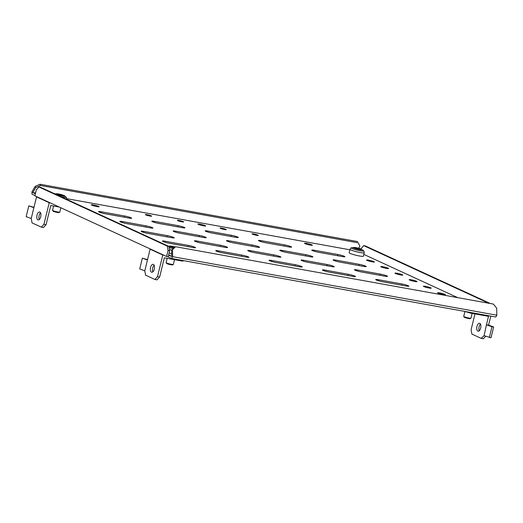 <?xml version="1.0" encoding="UTF-8"?>
<svg xmlns="http://www.w3.org/2000/svg" width="523" height="523" viewBox="0 0 523 523"><rect width="100%" height="100%" fill="white"/><g stroke="black" fill="none" stroke-linecap="round" stroke-linejoin="round"><path stroke-width="0.78" d="M472.145 313.388L470.968 318.167A3.733 0.412 -166.2 0 1 470.935 318.206L470.19 318.651A3.112 0.34 -166.2 0 1 468.621 318.533A3.112 0.34 -166.2 0 1 464.189 317.18L463.731 316.435A3.733 0.412 -166.2 0 1 463.724 316.389L464.934 311.46M470.935 318.206A3.733 0.412 -166.2 0 1 469.053 318.062A3.733 0.412 -166.2 0 1 463.731 316.435M356.457 247.889A5.165 0.569 -166.2 0 1 355.15 247.627L354.862 247.595A5.165 0.569 -166.2 0 1 355.019 247.804A5.165 0.569 -166.2 0 1 354.777 247.909L355.025 248.02A5.165 0.569 -166.2 0 1 357.366 248.758L357.889 248.889A5.165 0.569 -166.2 0 1 360.321 249.327L360.602 249.34A5.165 0.569 -166.2 0 1 360.452 249.151A5.165 0.569 -166.2 0 1 360.693 249.046L360.445 248.928A5.165 0.569 -166.2 0 1 358.105 248.19L357.582 248.065A5.165 0.569 -166.2 0 1 356.457 247.889M363.387 256.231A7.335 0.804 -166.2 0 1 359.615 256.022A7.335 0.804 -166.2 0 1 349.135 252.727L349.972 249.321A7.335 0.804 -166.2 0 0 360.452 252.616A7.335 0.804 -166.2 0 0 364.224 252.818L363.387 256.231M61.498 195.354A5.165 0.569 -166.2 0 1 62.812 195.615L63.093 195.641A5.165 0.569 -166.2 0 1 62.937 195.439A5.165 0.569 -166.2 0 1 63.178 195.334L62.937 195.216A5.165 0.569 -166.2 0 1 60.59 194.484L60.073 194.353A5.165 0.569 -166.2 0 1 57.635 193.915L57.36 193.896A5.165 0.569 -166.2 0 1 57.504 194.092A5.165 0.569 -166.2 0 1 57.262 194.196L57.51 194.308A5.165 0.569 -166.2 0 1 59.851 195.046L60.374 195.177A5.165 0.569 -166.2 0 1 61.498 195.354M60.864 207.781L59.805 212.103A3.733 0.412 -166.2 0 1 59.772 212.142L59.027 212.586A3.112 0.34 -166.2 0 1 57.452 212.469A3.112 0.34 -166.2 0 1 53.026 211.109L52.568 210.37A3.733 0.412 -166.2 0 1 52.555 210.324L53.614 206.016M59.772 212.142A3.733 0.412 -166.2 0 1 57.883 211.998A3.733 0.412 -166.2 0 1 52.568 210.37M174.989 247.085A5.165 0.569 -166.2 0 1 174.152 246.797L173.629 246.666A5.165 0.569 -166.2 0 1 172.505 246.49A5.165 0.569 -166.2 0 1 171.198 246.228L170.91 246.196A5.165 0.569 -166.2 0 1 171.067 246.405A5.165 0.569 -166.2 0 1 170.825 246.51L171.073 246.621A5.165 0.569 -166.2 0 1 173.414 247.359L173.937 247.49A5.165 0.569 -166.2 0 1 174.368 247.549M174.532 259.663L173.368 264.416A3.733 0.412 -166.2 0 1 173.335 264.455L172.59 264.899A3.112 0.34 -166.2 0 1 171.014 264.782A3.112 0.34 -166.2 0 1 166.582 263.429L166.131 262.683A3.733 0.412 -166.2 0 1 166.118 262.638L167.177 258.336M173.335 264.455A3.733 0.412 -166.2 0 1 171.446 264.311A3.733 0.412 -166.2 0 1 166.131 262.683M171.629 253.74A7.335 0.804 -166.2 0 1 169.106 253.047M479.284 330.771A4.04 1.987 100.2 0 1 479.101 326.783A4.04 1.987 100.2 0 1 480.487 324.11M480.663 328.098A4.04 1.987 100.2 0 1 478.1 331.229A4.04 1.987 100.2 0 1 476.969 326.398A4.04 1.987 100.2 0 1 479.532 323.273A4.04 1.987 100.2 0 1 480.663 328.098M485.651 336.243L483.337 338.754L481.206 338.374L471.916 334.092L471.099 329.706L474.976 313.905M490.796 316.121L488.58 325.136L486.449 324.75L484.056 335.674L481.206 338.374M464.901 311.447L470.386 313.074L488.515 316.343L486.449 324.75M488.58 325.136L493.66 326.953L491.973 326.744L486.71 324.875M470.537 312.46L470.386 313.074M493.66 326.953L491.005 337.76L484.056 335.674M489.319 337.551L491.973 326.744M37.015 215.136A4.04 1.987 -79.8 0 0 38.146 219.961A4.04 1.987 -79.8 0 0 40.709 216.836A4.04 1.987 -79.8 0 0 39.578 212.005A4.04 1.987 -79.8 0 0 37.015 215.136M40.533 212.841A4.04 1.987 -79.8 0 0 39.147 215.515A4.04 1.987 -79.8 0 0 39.323 219.51M31.23 218.483L32.047 222.87L41.337 227.145L43.925 224.334L49.234 202.721L36.538 196.87L31.23 218.483M41.337 227.145L43.468 227.531L46.057 224.713L43.925 224.334M46.057 224.713L50.777 205.506L59.256 207.036M37.604 197.066L36.538 196.87M50.3 202.911L49.234 202.721M33.975 207.311L28.804 205.859L33.792 207.638M28.804 205.859L26.15 216.666L31.145 218.444M150.578 267.449A4.04 1.987 -79.8 0 0 151.703 272.274A4.04 1.987 -79.8 0 0 154.272 269.149A4.04 1.987 -79.8 0 0 153.141 264.318A4.04 1.987 -79.8 0 0 150.578 267.449M154.089 265.161A4.04 1.987 -79.8 0 0 152.709 267.835A4.04 1.987 -79.8 0 0 152.886 271.823M144.793 270.796L145.61 275.183L154.9 279.465L157.488 276.647L162.797 255.034L150.101 249.183L144.793 270.796M154.9 279.465L157.031 279.851L159.62 277.033L157.488 276.647M159.62 277.033L164.34 257.819L182.468 261.095L183.998 260.729M151.167 249.379L150.101 249.183M163.862 255.231L162.797 255.034M182.619 260.48L182.468 261.095M147.538 259.624L142.367 258.172L147.355 259.951M142.367 258.172L139.713 268.979L144.701 270.757M97.03 206.605A4.04 0.445 -166.2 0 1 91.257 204.787A4.04 0.445 -166.2 0 1 93.336 204.905A4.04 0.445 -166.2 0 1 99.109 206.716A4.04 0.445 -166.2 0 1 97.03 206.605M310.302 245.104A4.04 0.445 -166.2 0 1 304.53 243.293A4.04 0.445 -166.2 0 1 306.609 243.404A4.04 0.445 -166.2 0 1 312.381 245.222A4.04 0.445 -166.2 0 1 310.302 245.104M408.267 285.754A4.975 0.549 -166.2 0 1 408.836 286.173A4.975 0.549 -166.2 0 1 406.279 286.035L382.816 281.799A4.975 0.549 -166.2 0 1 375.71 279.563A4.975 0.549 -166.2 0 1 378.273 279.7L401.729 283.937A4.975 0.549 -166.2 0 1 408.267 285.754M203.669 225.858A4.04 0.445 -166.2 0 1 197.897 224.04A4.04 0.445 -166.2 0 1 199.976 224.151A4.04 0.445 -166.2 0 1 205.748 225.969A4.04 0.445 -166.2 0 1 203.669 225.858M149.983 216.058A3.236 0.353 -166.2 0 1 145.361 214.607A3.236 0.353 -166.2 0 1 147.028 214.698A3.236 0.353 -166.2 0 1 151.644 216.149A3.236 0.353 -166.2 0 1 149.983 216.058M181.971 221.837A3.236 0.353 -166.2 0 1 177.356 220.386A3.236 0.353 -166.2 0 1 179.016 220.471A3.236 0.353 -166.2 0 1 183.632 221.929A3.236 0.353 -166.2 0 1 181.971 221.837M224.629 229.538A3.236 0.353 -166.2 0 1 220.006 228.08A3.236 0.353 -166.2 0 1 221.674 228.172A3.236 0.353 -166.2 0 1 226.289 229.623A3.236 0.353 -166.2 0 1 224.629 229.538M256.616 235.311A3.236 0.353 -166.2 0 1 252.001 233.859A3.236 0.353 -166.2 0 1 253.662 233.951A3.236 0.353 -166.2 0 1 258.277 235.402A3.236 0.353 -166.2 0 1 256.616 235.311M386.961 275.941A4.975 0.549 -166.2 0 1 387.523 276.353A4.975 0.549 -166.2 0 1 384.967 276.216L361.511 271.98A4.975 0.549 -166.2 0 1 354.404 269.744A4.975 0.549 -166.2 0 1 356.961 269.888L380.424 274.124A4.975 0.549 -166.2 0 1 386.961 275.941M365.649 266.122A4.975 0.549 -166.2 0 1 366.218 266.54A4.975 0.549 -166.2 0 1 363.662 266.397L340.198 262.167A4.975 0.549 -166.2 0 1 333.092 259.931A4.975 0.549 -166.2 0 1 335.655 260.068L359.111 264.305A4.975 0.549 -166.2 0 1 365.649 266.122M344.343 256.303A4.975 0.549 -166.2 0 1 344.905 256.721A4.975 0.549 -166.2 0 1 342.349 256.584L318.886 252.348A4.975 0.549 -166.2 0 1 311.786 250.112A4.975 0.549 -166.2 0 1 314.343 250.256L337.806 254.492A4.975 0.549 -166.2 0 1 344.343 256.303M354.954 276.131A4.975 0.549 -166.2 0 1 355.516 276.549A4.975 0.549 -166.2 0 1 352.96 276.406L329.497 272.169A4.975 0.549 -166.2 0 1 322.397 269.94A4.975 0.549 -166.2 0 1 324.953 270.077L348.416 274.314A4.975 0.549 -166.2 0 1 354.954 276.131M333.641 266.312A4.975 0.549 -166.2 0 1 334.21 266.73A4.975 0.549 -166.2 0 1 331.647 266.593L308.191 262.356A4.975 0.549 -166.2 0 1 301.085 260.121A4.975 0.549 -166.2 0 1 303.641 260.258L327.104 264.494A4.975 0.549 -166.2 0 1 333.641 266.312M312.336 256.499A4.975 0.549 -166.2 0 1 312.898 256.911A4.975 0.549 -166.2 0 1 310.342 256.773L286.879 252.537A4.975 0.549 -166.2 0 1 279.779 250.308A4.975 0.549 -166.2 0 1 282.335 250.445L305.792 254.681A4.975 0.549 -166.2 0 1 312.336 256.499M291.023 246.679A4.975 0.549 -166.2 0 1 291.592 247.098A4.975 0.549 -166.2 0 1 289.029 246.954L265.573 242.724A4.975 0.549 -166.2 0 1 258.467 240.488A4.975 0.549 -166.2 0 1 261.023 240.626L284.486 244.862A4.975 0.549 -166.2 0 1 291.023 246.679M301.634 266.501A4.975 0.549 -166.2 0 1 302.202 266.92A4.975 0.549 -166.2 0 1 299.64 266.782L276.183 262.546A4.975 0.549 -166.2 0 1 269.077 260.31A4.975 0.549 -166.2 0 1 271.633 260.454L295.096 264.69A4.975 0.549 -166.2 0 1 301.634 266.501M280.321 256.688A4.975 0.549 -166.2 0 1 280.89 257.107A4.975 0.549 -166.2 0 1 278.334 256.963L254.871 252.727A4.975 0.549 -166.2 0 1 247.765 250.497A4.975 0.549 -166.2 0 1 250.327 250.635L273.784 254.871A4.975 0.549 -166.2 0 1 280.321 256.688M259.016 246.869A4.975 0.549 -166.2 0 1 259.578 247.287A4.975 0.549 -166.2 0 1 257.022 247.15L233.565 242.914A4.975 0.549 -166.2 0 1 226.459 240.678A4.975 0.549 -166.2 0 1 229.015 240.815L252.478 245.052A4.975 0.549 -166.2 0 1 259.016 246.869M237.704 237.056A4.975 0.549 -166.2 0 1 238.272 237.468A4.975 0.549 -166.2 0 1 235.716 237.331L212.253 233.095A4.975 0.549 -166.2 0 1 205.147 230.865A4.975 0.549 -166.2 0 1 207.709 231.003L231.166 235.239A4.975 0.549 -166.2 0 1 237.704 237.056M248.314 256.878A4.975 0.549 -166.2 0 1 248.883 257.296A4.975 0.549 -166.2 0 1 246.32 257.153L222.863 252.923A4.975 0.549 -166.2 0 1 215.757 250.687A4.975 0.549 -166.2 0 1 218.32 250.824L241.776 255.061A4.975 0.549 -166.2 0 1 248.314 256.878M227.008 247.065A4.975 0.549 -166.2 0 1 227.57 247.477A4.975 0.549 -166.2 0 1 225.014 247.34L201.551 243.103A4.975 0.549 -166.2 0 1 194.451 240.868A4.975 0.549 -166.2 0 1 197.008 241.011L220.471 245.248A4.975 0.549 -166.2 0 1 227.008 247.065M205.696 237.246A4.975 0.549 -166.2 0 1 206.265 237.664A4.975 0.549 -166.2 0 1 203.702 237.52L180.245 233.284A4.975 0.549 -166.2 0 1 173.139 231.055A4.975 0.549 -166.2 0 1 175.702 231.192L199.158 235.428A4.975 0.549 -166.2 0 1 205.696 237.246M184.39 227.427A4.975 0.549 -166.2 0 1 184.952 227.845A4.975 0.549 -166.2 0 1 182.396 227.708L158.933 223.471A4.975 0.549 -166.2 0 1 151.833 221.236A4.975 0.549 -166.2 0 1 154.39 221.379L177.846 225.609A4.975 0.549 -166.2 0 1 184.39 227.427M195.001 247.255A4.975 0.549 -166.2 0 1 195.563 247.667A4.975 0.549 -166.2 0 1 193.007 247.529L169.544 243.293A4.975 0.549 -166.2 0 1 162.444 241.064A4.975 0.549 -166.2 0 1 165 241.201L188.457 245.437A4.975 0.549 -166.2 0 1 195.001 247.255M173.688 237.435A4.975 0.549 -166.2 0 1 174.257 237.854A4.975 0.549 -166.2 0 1 171.694 237.717L148.238 233.48A4.975 0.549 -166.2 0 1 141.132 231.244A4.975 0.549 -166.2 0 1 143.688 231.382L167.151 235.618A4.975 0.549 -166.2 0 1 173.688 237.435M152.376 227.623A4.975 0.549 -166.2 0 1 152.945 228.035A4.975 0.549 -166.2 0 1 150.389 227.897L126.926 223.661A4.975 0.549 -166.2 0 1 119.819 221.425A4.975 0.549 -166.2 0 1 122.382 221.569L145.839 225.805A4.975 0.549 -166.2 0 1 152.376 227.623M131.07 217.803A4.975 0.549 -166.2 0 1 131.633 218.222A4.975 0.549 -166.2 0 1 129.076 218.078L105.62 213.842A4.975 0.549 -166.2 0 1 98.514 211.612A4.975 0.549 -166.2 0 1 101.07 211.75L124.533 215.986A4.975 0.549 -166.2 0 1 131.07 217.803M443.347 294.593A4.04 0.445 -166.2 0 1 437.574 292.782A4.04 0.445 -166.2 0 1 439.653 292.893A4.04 0.445 -166.2 0 1 445.426 294.711A4.04 0.445 -166.2 0 1 443.347 294.593M429.141 288.049A4.04 0.445 -166.2 0 1 423.369 286.238A4.04 0.445 -166.2 0 1 425.447 286.349A4.04 0.445 -166.2 0 1 431.22 288.166A4.04 0.445 -166.2 0 1 429.141 288.049M414.935 281.505A4.04 0.445 -166.2 0 1 409.163 279.694A4.04 0.445 -166.2 0 1 411.241 279.805A4.04 0.445 -166.2 0 1 417.014 281.622A4.04 0.445 -166.2 0 1 414.935 281.505M400.729 274.961A4.04 0.445 -166.2 0 1 394.957 273.15A4.04 0.445 -166.2 0 1 397.035 273.261A4.04 0.445 -166.2 0 1 402.808 275.078A4.04 0.445 -166.2 0 1 400.729 274.961M386.523 268.417A4.04 0.445 -166.2 0 1 380.751 266.606A4.04 0.445 -166.2 0 1 382.829 266.717A4.04 0.445 -166.2 0 1 388.602 268.528A4.04 0.445 -166.2 0 1 386.523 268.417M372.317 261.873A4.04 0.445 -166.2 0 1 366.545 260.055A4.04 0.445 -166.2 0 1 368.623 260.173A4.04 0.445 -166.2 0 1 374.39 261.984A4.04 0.445 -166.2 0 1 372.317 261.873M35.381 193.739L32.786 192.542L35.557 193.039M34.943 195.537L32.001 194.183L31.942 191.843L35.178 186.391L39.996 184.246L40.513 185.482L35.695 187.633L32.786 192.542M171.596 258.493L172.675 256.675L172.505 249.654L171.544 250.216L175.617 246.719L493.392 304.085L496.68 308.178L496.85 315.199L495.771 317.016L171.596 258.493L168.229 256.937L168.668 255.139L170.269 255.427L168.635 254.976L169.668 250.772L168.844 246.385L40.539 187.28L38.937 186.986L36.349 189.803L34.878 195.805L166.595 256.486L168.262 256.786M171.544 250.216L171.701 256.538L168.668 255.139M457.775 297.659L363.838 254.387M349.861 249.785L66.767 198.675M169.668 250.772L168.066 250.484L166.595 256.486M168.066 250.484L167.249 246.098L38.937 186.986M167.249 246.098L168.844 246.385M360.922 248.974L363.648 245.607L488.783 303.255M363.648 245.607L365.244 245.895L490.384 303.543M172.675 256.675L496.85 315.199M175.617 246.719L172.505 249.654M358.288 242.855L359.87 246.156L358.288 242.855L40.513 185.482M358.628 248.248L359.87 246.156M35.695 187.633L35.178 186.391M357.771 241.613L39.996 184.246M355.052 248.026L355.15 247.627M351.515 247.85A6.335 0.693 -166.2 0 0 353.711 249.118A6.335 0.693 -166.2 0 0 360.386 250.805A6.335 0.693 -166.2 0 0 363.537 250.805L362.23 249.68A4.759 0.523 -166.2 0 1 359.857 249.68A4.759 0.523 -166.2 0 1 354.849 248.412A4.759 0.523 -166.2 0 1 353.195 247.464L351.515 247.85C351.306 247.588 350.789 248.079 349.972 249.321M355.954 247.654A3.896 0.425 -166.2 0 1 361.079 249.079A3.896 0.425 -166.2 0 1 359.517 249.294A3.896 0.425 -166.2 0 1 354.398 247.869A3.896 0.425 -166.2 0 1 355.954 247.654M357.935 248.889L358.105 248.19M357.412 248.771L357.582 248.065M360.347 249.334L360.445 248.928M59.897 195.059L60.073 194.353M55.68 193.752L58.328 193.909C62.597 194.916 64.728 195.602 64.715 195.968A4.759 0.523 -166.2 0 1 62.348 195.968A4.759 0.523 -166.2 0 1 57.334 194.706A4.759 0.523 -166.2 0 1 55.68 193.752L54.954 193.922M64.715 195.968L66.022 197.093A6.335 0.693 -166.2 0 1 62.871 197.093A6.335 0.693 -166.2 0 1 61.047 196.726M62.002 195.582A3.896 0.425 -166.2 0 1 56.883 194.164A3.896 0.425 -166.2 0 1 58.439 193.941A3.896 0.425 -166.2 0 1 63.564 195.367A3.896 0.425 -166.2 0 1 62.002 195.582M66.022 197.093C66.329 196.955 66.558 197.629 66.709 199.106A7.335 0.804 -166.2 0 1 66.499 199.237M57.537 194.314L57.635 193.915M60.42 195.184L60.59 194.484M62.838 195.622L62.937 195.216M171.093 246.627L171.198 246.228M174.283 247.634A3.896 0.425 -166.2 0 1 170.178 246.34A3.896 0.425 -166.2 0 1 172.002 246.261A3.896 0.425 -166.2 0 1 175.14 247M174.015 247.889A4.759 0.523 -166.2 0 1 169.243 246.065L168.517 246.235M171.649 250.118A7.335 0.804 -166.2 0 1 169.426 249.478M173.159 248.693A6.335 0.693 -166.2 0 1 169.047 247.477M173.982 247.497L174.152 246.797M173.459 247.379L173.629 246.666M101.07 211.75L100.847 212.671M124.533 215.986L124.232 217.208M122.382 221.569L122.153 222.491M145.839 225.805L145.538 227.021M143.688 231.382L143.465 232.304M167.151 235.618L166.85 236.841M165 241.201L164.771 242.123M188.457 245.437L188.162 246.653M154.39 221.379L154.161 222.301M177.846 225.609L177.552 226.832M175.702 231.192L175.473 232.114M199.158 235.428L198.858 236.644M197.008 241.011L196.779 241.933M220.471 245.248L220.17 246.464M218.32 250.824L218.091 251.746M241.776 255.061L241.476 256.283M207.709 231.003L207.481 231.924M231.166 235.239L230.865 236.455M229.015 240.815L228.793 241.744M252.478 245.052L252.178 246.274M250.327 250.635L250.099 251.556M273.784 254.871L273.483 256.087M271.633 260.454L271.411 261.376M295.096 264.69L294.795 265.906M261.023 240.626L260.8 241.548M284.486 244.862L284.185 246.085M282.335 250.445L282.106 251.367M305.792 254.681L305.497 255.897M303.641 260.258L303.418 261.18M327.104 264.494L326.803 265.717M324.953 270.077L324.724 270.999M348.416 274.314L348.115 275.529M314.343 250.256L314.114 251.177M337.806 254.492L337.505 255.708M335.655 260.068L335.426 260.99M359.111 264.305L358.811 265.527M356.961 269.888L356.738 270.809M380.424 274.124L380.123 275.34M401.729 283.937L401.429 285.159M378.273 279.7L378.044 280.622M363.537 250.805C363.845 250.667 364.073 251.341 364.224 252.818M362.23 249.68L355.843 247.621L353.195 247.464M175.159 246.987L169.243 246.065"/></g></svg>
